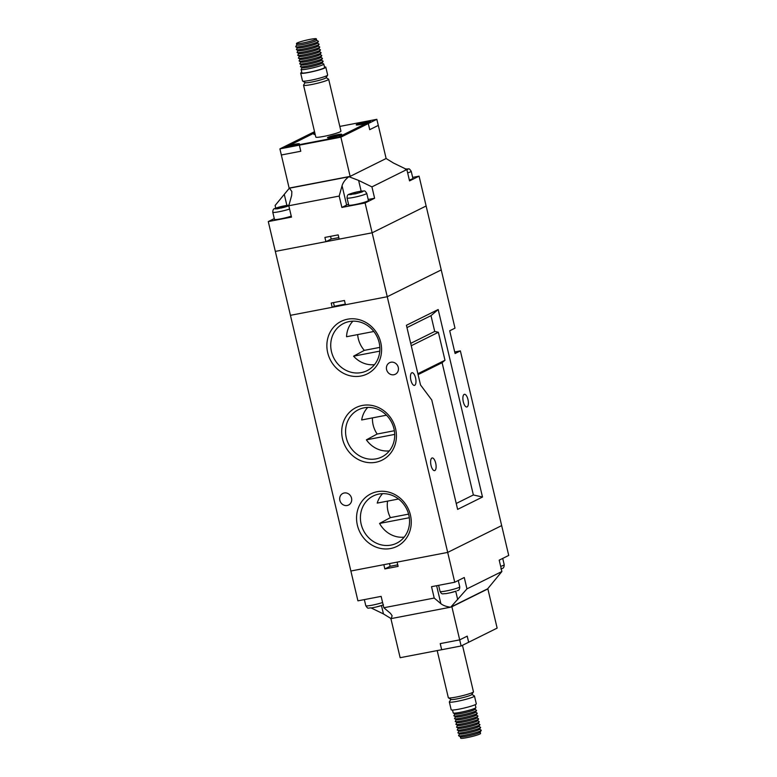 <?xml version="1.0" encoding="UTF-8"?>
<svg xmlns="http://www.w3.org/2000/svg" width="777" height="777" viewBox="0 0 777 777"><rect width="100%" height="100%" fill="white"/><g stroke="black" fill="none" stroke-linecap="round" stroke-linejoin="round"><path stroke-width="1.17" d="M347.504 319.211A29.341 26.855 63.6 0 1 380.749 342.521A29.341 26.855 63.6 0 1 360.936 376.029A29.341 26.855 63.6 0 1 327.7 352.709A29.341 26.855 63.6 0 1 347.504 319.211M361.334 372.601A26.35 24.116 -116.4 0 0 367.871 370.24A26.35 24.116 -116.4 0 0 378.01 338.879A26.35 24.116 -116.4 0 0 349.271 321.561A26.35 24.116 -116.4 0 0 344.444 323.077A26.35 24.116 -116.4 0 0 332.235 354.302A26.35 24.116 -116.4 0 0 361.334 372.601M362.344 405.458A29.341 26.855 63.6 0 1 395.59 428.768A29.341 26.855 63.6 0 1 375.777 462.276A29.341 26.855 63.6 0 1 342.54 438.956A29.341 26.855 63.6 0 1 362.344 405.458M376.175 458.848A26.35 24.116 -116.4 0 0 382.711 456.487A26.35 24.116 -116.4 0 0 392.851 425.126A26.35 24.116 -116.4 0 0 364.112 407.808A26.35 24.116 -116.4 0 0 359.285 409.324A26.35 24.116 -116.4 0 0 347.076 440.549A26.35 24.116 -116.4 0 0 376.175 458.848M377.195 491.705A29.341 26.855 63.6 0 1 410.431 515.015A29.341 26.855 63.6 0 1 390.617 548.523A29.341 26.855 63.6 0 1 357.381 525.203A29.341 26.855 63.6 0 1 377.195 491.705M391.016 545.095A26.35 24.116 -116.4 0 0 397.552 542.734A26.35 24.116 -116.4 0 0 407.692 511.373A26.35 24.116 -116.4 0 0 378.953 494.055A26.35 24.116 -116.4 0 0 374.125 495.571A26.35 24.116 -116.4 0 0 361.917 526.796A26.35 24.116 -116.4 0 0 391.016 545.095M435.693 463.131A6.459 2.516 79.1 0 0 432.138 457.954A6.459 2.516 79.1 0 0 431.041 465.442A6.459 2.516 79.1 0 0 434.576 470.629A6.459 2.516 79.1 0 0 435.693 463.131M415.549 377.904A6.459 2.516 79.1 0 0 411.995 372.727A6.459 2.516 79.1 0 0 410.887 380.215A6.459 2.516 79.1 0 0 414.432 385.402A6.459 2.516 79.1 0 0 415.549 377.904M467.958 399.495A6.459 2.516 79.1 0 0 464.413 394.308A6.459 2.516 79.1 0 0 463.306 401.806A6.459 2.516 79.1 0 0 466.841 406.993A6.459 2.516 79.1 0 0 467.958 399.495M344.221 492.987A6.459 5.905 63.6 0 1 351.301 497.348A6.459 5.905 63.6 0 1 348.572 505.021A6.459 5.905 63.6 0 1 347.173 505.487A6.459 5.905 63.6 0 1 340.093 501.126A6.459 5.905 63.6 0 1 342.822 493.453A6.459 5.905 63.6 0 1 344.221 492.987M390.957 362.237A6.459 5.905 63.6 0 1 398.038 366.598A6.459 5.905 63.6 0 1 395.299 374.271A6.459 5.905 63.6 0 1 393.91 374.737A6.459 5.905 63.6 0 1 386.82 370.376A6.459 5.905 63.6 0 1 389.559 362.713A6.459 5.905 63.6 0 1 390.957 362.237M398.533 499.009L377.224 503.098A25.622 23.446 -116.4 0 1 382.595 493.657M373.844 331.488L346.542 336.732A25.622 23.446 -116.4 0 1 352.904 321.163M386.451 415.2L361.684 419.959A25.622 23.446 -116.4 0 1 367.744 407.41M420.522 384.955L406.42 325.291L438.179 309.528L482.498 497.027L457.624 509.382L431.769 400L420.522 384.955M406.963 327.593L430.992 315.656L434.722 331.449L438.374 332.274L444.978 360.246L442.103 362.694L473.368 494.959L482.498 497.027M430.992 315.656L438.179 309.528M442.103 362.694L418.084 374.621M473.368 494.959L456.225 503.467M410.693 343.376L434.722 331.449M385.926 158.401L393.55 163.073L406.857 169.532L409.547 180.895L419.075 176.165L426.126 205.992L372.144 232.799L275.33 251.398L325.913 241.686L324.903 237.422L338.17 234.877L339.18 239.131L372.144 232.799L426.126 205.992L455.001 328.156L449.708 330.788L455.079 353.516L460.373 350.883L501.67 525.602L447.688 552.408L387.247 296.727L290.433 315.326L357.925 600.835L381.138 596.377L383.828 607.74L434.217 598.057L440.87 603.68C443.055 605.438 446.251 606.614 450.475 607.206A13.199 1.311 166.7 0 1 450.757 607.128L466.958 588.869L501.884 571.522L487.665 588.801L450.757 607.128M348.533 204.283A13.199 1.311 -13.3 0 0 346.639 205.07L341.88 207.43L365.093 202.972L387.247 296.727L441.229 269.92L387.247 296.727L345.474 304.749L344.464 300.485L331.206 303.04L332.216 307.294L290.433 315.326L268.279 221.571L291.482 217.113L288.801 205.75L291.676 195.396L291.841 191.511L289.471 188.189A13.199 1.311 -13.3 0 0 289.335 188.199L275.116 205.478L275.748 208.158M454.72 351.971L460.373 350.883M501.884 571.522L499.203 560.159L508.721 555.429L501.67 525.602L447.688 552.408L350.874 571.008L383.838 564.675L384.848 568.929L398.115 566.384L397.105 562.121L447.688 552.408L454.739 582.235L431.536 586.693L434.217 598.057M417.871 373.708L444.978 360.246M438.374 332.274L411.256 345.736M387.577 501.107A25.107 22.98 -116.4 0 0 390.404 517.618L379.584 523.436A25.622 23.446 -116.4 0 0 404.186 537.14M379.584 523.436L409.314 517.725M357.663 334.596A25.107 22.98 -116.4 0 0 364.316 350.369L353.584 356.177A25.622 23.446 -116.4 0 0 374.504 364.656M353.584 356.177L379.788 351.136M372.445 417.89A25.107 22.98 -116.4 0 0 377.156 434.032L366.385 439.84A25.622 23.446 -116.4 0 0 389.345 450.893M366.385 439.84L394.706 434.401M377.156 434.032L394.357 430.73M364.316 350.369L379.836 347.387M390.404 517.618L408.585 514.121M409.333 180.021A10.12 1.01 -13.3 0 0 412.189 178.943A10.12 1.01 -13.3 0 0 412.888 178.37L411.208 171.27A10.12 1.01 166.7 0 1 410.509 171.834A10.12 1.01 166.7 0 1 407.653 172.912M367.725 201.02A10.12 1.01 -13.3 0 0 368.424 200.447L366.754 193.347A10.12 1.01 166.7 0 1 366.054 193.91A10.12 1.01 166.7 0 1 355.157 197.096A10.12 1.01 166.7 0 1 347.047 197.999L348.727 205.099A10.12 1.01 -13.3 0 0 356.837 204.196A10.12 1.01 -13.3 0 0 367.725 201.02M358.964 192.55L363.209 191.249L362.072 191.987L355.575 193.794L348.824 194.532L356.828 191.948M349.601 194.104L350.835 193.628L350.563 194.163M356.711 191.987L360.858 191.171L356.711 191.987A7.187 0.719 -13.3 0 0 350.835 193.628L356.711 191.987M363.209 191.249A7.187 0.719 -13.3 0 0 360.683 191.22L359.013 192.055M281.478 207.945A7.187 0.719 -13.3 0 0 287.354 206.303L277.35 208.828L279.176 207.877L275.33 208.372L282.44 206.255A7.187 0.719 -13.3 0 0 276.573 207.896L282.556 206.216M275.33 208.372L276.301 208.43M286.596 205.439L282.634 206.196L286.596 205.439M406.556 169.386L408.11 169.124L406.526 169.91M288.859 205.526L284.741 206.323L286.422 205.487A7.187 0.719 -13.3 0 1 288.898 205.381M287.354 206.303L288.588 205.827M419.075 176.165L412.655 177.399M365.093 202.972L374.611 198.242L368.201 199.475M274.281 218.59L268.279 221.571M289.578 209.042A10.12 1.01 166.7 0 1 278.953 211.752A10.12 1.01 166.7 0 1 272.785 212.267L274.466 219.367A10.12 1.01 -13.3 0 0 280.633 218.861A10.12 1.01 -13.3 0 0 291.258 216.152M289.471 188.189L348.737 176.806C345.279 179.468 343.055 182.44 342.065 185.713L339.19 196.066L288.801 205.75M406.857 169.532L371.93 186.878L358.615 180.419L349.009 176.738A13.199 1.311 -13.3 0 0 348.737 176.806M374.611 198.242L371.93 186.878M341.88 207.43L339.19 196.066M330.565 236.334L331.206 239.054L338.811 237.597M331.206 239.054L325.913 241.686M353.778 194.114L353.448 193.609M355.419 193.823L355.031 192.822M357.274 192.919L356.896 191.929M283.013 207.177L282.634 206.196M284.741 206.323L284.693 206.818M280.769 207.09L281.148 208.09M279.176 207.877L279.506 208.382M333.469 302.603L334.333 306.245L345.328 304.128M334.333 306.245L332.216 307.294M460.343 736.771A10.208 1.01 -13.3 0 0 468.618 735.809A10.208 1.01 -13.3 0 0 479.496 732.624A10.208 1.01 -13.3 0 0 480.205 732.07L480.536 733.449A10.208 1.01 166.7 0 1 479.827 734.032A10.208 1.01 166.7 0 1 468.842 737.237A10.208 1.01 166.7 0 1 460.664 738.15L460.334 736.761M475.223 704.681L475.903 707.546A11.665 1.156 166.7 0 1 475.874 707.672A11.665 1.156 166.7 0 1 475.097 708.206A11.665 1.156 166.7 0 1 463.102 711.751A11.665 1.156 166.7 0 1 453.292 713.014A11.665 1.156 166.7 0 1 453.205 712.917L452.525 710.042M471.872 694.405L474.368 695.93A12.908 1.282 166.7 0 1 474.465 696.046L476.311 703.855A12.908 1.282 166.7 0 1 475.417 704.584A12.908 1.282 166.7 0 1 461.519 708.643A12.908 1.282 166.7 0 1 451.184 709.789L449.339 701.981A12.908 1.282 166.7 0 1 449.368 701.845L450.922 699.358M474.465 696.046A12.908 1.282 166.7 0 1 473.572 696.765A12.908 1.282 166.7 0 1 459.673 700.825A12.908 1.282 166.7 0 1 449.339 701.981M462.47 645.318L473.455 691.783A12.908 1.282 166.7 0 1 473.426 691.918L471.794 694.531A10.713 1.068 166.7 0 1 471.076 695.017A10.713 1.068 166.7 0 1 460.062 698.28A10.713 1.068 166.7 0 1 451.058 699.436L448.426 697.833A12.908 1.282 166.7 0 1 448.329 697.717L437.189 650.582M473.426 691.918A12.908 1.282 166.7 0 1 472.562 692.511A12.908 1.282 166.7 0 1 459.285 696.435A12.908 1.282 166.7 0 1 448.426 697.833M475.874 707.672L474.786 709.42A10.198 1.01 166.7 0 1 474.106 709.887A10.198 1.01 166.7 0 1 463.626 712.985A10.198 1.01 166.7 0 1 455.04 714.082L453.292 713.014M474.864 709.294L476.495 710.295A11.665 1.156 166.7 0 1 476.544 710.518A11.665 1.156 166.7 0 1 475.767 711.052A11.665 1.156 166.7 0 1 463.772 714.597A11.665 1.156 166.7 0 1 453.962 715.86A11.665 1.156 166.7 0 1 453.904 715.627L454.924 714.014M475.534 712.14L477.165 713.131A11.665 1.156 166.7 0 1 477.214 713.354L476.126 715.102A10.198 1.01 166.7 0 1 475.446 715.568A10.198 1.01 166.7 0 1 464.967 718.667A10.198 1.01 166.7 0 1 456.381 719.764L454.632 718.696A11.665 1.156 166.7 0 1 454.574 718.472L455.594 716.85M477.214 713.354A11.665 1.156 166.7 0 1 476.437 713.888A11.665 1.156 166.7 0 1 464.452 717.433A11.665 1.156 166.7 0 1 454.632 718.696M476.204 714.976L477.836 715.976A11.665 1.156 166.7 0 1 477.884 716.2A11.665 1.156 166.7 0 1 477.117 716.734A11.665 1.156 166.7 0 1 465.122 720.279A11.665 1.156 166.7 0 1 455.303 721.542A11.665 1.156 166.7 0 1 455.254 721.309L456.264 719.696M477.884 716.2L476.796 717.938A10.198 1.01 166.7 0 1 476.126 718.404A10.198 1.01 166.7 0 1 465.637 721.503A10.198 1.01 166.7 0 1 457.061 722.61L455.303 721.542M476.874 717.822L478.506 718.812A11.665 1.156 166.7 0 1 478.564 719.036A11.665 1.156 166.7 0 1 477.787 719.57A11.665 1.156 166.7 0 1 465.792 723.115A11.665 1.156 166.7 0 1 455.973 724.378A11.665 1.156 166.7 0 1 455.924 724.154L456.934 722.532M478.564 719.036L477.476 720.784A10.198 1.01 166.7 0 1 476.796 721.25A10.198 1.01 166.7 0 1 466.307 724.349A10.198 1.01 166.7 0 1 457.731 725.446L455.973 724.378M477.544 720.658L479.176 721.658A11.665 1.156 166.7 0 1 479.234 721.882A11.665 1.156 166.7 0 1 478.457 722.416A11.665 1.156 166.7 0 1 466.462 725.961A11.665 1.156 166.7 0 1 456.643 727.223A11.665 1.156 166.7 0 1 456.594 726.99L457.604 725.378M479.234 721.882L478.146 723.62A10.198 1.01 166.7 0 1 477.466 724.086A10.198 1.01 166.7 0 1 466.977 727.185A10.198 1.01 166.7 0 1 458.401 728.292L456.643 727.223M478.214 723.504L479.846 724.494A11.665 1.156 166.7 0 1 479.904 724.718A11.665 1.156 166.7 0 1 479.127 725.252A11.665 1.156 166.7 0 1 467.132 728.797A11.665 1.156 166.7 0 1 457.323 730.059A11.665 1.156 166.7 0 1 457.264 729.836L458.275 728.214M479.904 724.718L478.817 726.466A10.198 1.01 166.7 0 1 478.137 726.932A10.198 1.01 166.7 0 1 467.647 730.03A10.198 1.01 166.7 0 1 459.071 731.128L457.323 730.059M478.894 726.34L480.516 727.34A11.665 1.156 166.7 0 1 480.575 727.563A11.665 1.156 166.7 0 1 479.797 728.098A11.665 1.156 166.7 0 1 467.803 731.643A11.665 1.156 166.7 0 1 457.993 732.905A11.665 1.156 166.7 0 1 457.935 732.672L458.945 731.06M480.575 727.563L479.487 729.302A10.198 1.01 166.7 0 1 478.807 729.768A10.198 1.01 166.7 0 1 468.327 732.866A10.198 1.01 166.7 0 1 459.741 733.974L457.993 732.905M479.564 729.185L481.196 730.176A11.665 1.156 166.7 0 1 481.245 730.399A11.665 1.156 166.7 0 1 480.468 730.934A11.665 1.156 166.7 0 1 468.473 734.479A11.665 1.156 166.7 0 1 458.663 735.741A11.665 1.156 166.7 0 1 458.605 735.518L459.625 733.896M481.245 730.399L480.157 732.148A10.198 1.01 166.7 0 1 479.477 732.614A10.198 1.01 166.7 0 1 468.997 735.712A10.198 1.01 166.7 0 1 460.411 736.81L458.663 735.741M476.544 710.518L475.456 712.256A10.198 1.01 166.7 0 1 474.776 712.723A10.198 1.01 166.7 0 1 464.296 715.821A10.198 1.01 166.7 0 1 455.71 716.928L453.962 715.86M390.87 618.492L400.145 657.701L441.657 649.727L440.248 643.609M451.214 606.905L451.884 606.779L461.13 645.978L441.686 649.718L440.209 643.618L459.702 639.869L467.22 636.14L468.667 642.249L497.134 628.107L487.869 588.908L487.208 589.034M468.667 642.249L467.181 636.159M451.884 606.779L487.869 588.908M461.13 645.978L468.628 642.258M445.949 593.638L450.106 592.822L445.949 593.638M449.99 592.861L455.973 591.18A7.187 0.719 166.7 0 1 450.106 592.822M445.979 593.638C442.084 593.628 442.026 594.871 440.064 591.462A10.12 1.01 -13.3 0 0 448.164 590.559A10.12 1.01 -13.3 0 0 459.061 587.383A10.12 1.01 -13.3 0 0 459.761 586.81C459.702 589.17 459.022 590.403 457.711 590.52L457.216 590.705M371.688 607.905L375.641 607.138L371.688 607.905C367.259 607.769 368.463 609.43 365.792 605.73A10.12 1.01 -13.3 0 0 371.969 605.225A10.12 1.01 -13.3 0 0 382.585 602.515M383.45 604.788L382.944 604.972M466.958 588.869L464.267 577.505L454.739 582.235M450.475 607.206L391.219 618.589L392.132 615.753L390.472 613.364L383.828 607.74M371.192 607.973L383.45 613.927L391.074 618.599A13.199 1.311 166.7 0 1 391.219 618.589M389.5 563.587L390.141 566.307L397.746 564.84M390.141 566.307L384.848 568.929M316.336 38.85A10.208 1.01 -13.3 0 0 308.158 39.763A10.208 1.01 -13.3 0 0 297.173 42.968A10.208 1.01 -13.3 0 0 296.464 43.551A10.208 1.01 -13.3 0 0 304.642 42.638A10.208 1.01 -13.3 0 0 315.627 39.423A10.208 1.01 -13.3 0 0 316.336 38.85L316.666 40.258A10.208 1.01 166.7 0 1 316.647 40.365A10.208 1.01 166.7 0 1 315.967 40.831A10.198 1.01 -13.3 0 0 316.627 40.385A10.198 1.01 -13.3 0 0 316.637 40.375L316.627 40.385M302.136 67.706L301.126 69.328A11.665 1.156 -13.3 0 0 301.097 69.454A11.665 1.156 -13.3 0 0 310.431 68.405A11.665 1.156 -13.3 0 0 322.989 64.744A11.665 1.156 -13.3 0 0 323.795 64.083A11.665 1.156 -13.3 0 0 323.708 63.986L322.076 62.986M301.097 69.454L301.903 72.863A11.665 1.156 -13.3 0 0 311.237 71.814A11.665 1.156 -13.3 0 0 323.795 68.153A11.665 1.156 -13.3 0 0 324.601 67.492L323.795 64.083M301.777 72.319A12.908 1.282 -13.3 0 0 301.583 72.416A12.908 1.282 -13.3 0 0 300.689 73.145A12.908 1.282 -13.3 0 0 311.023 71.989A12.908 1.282 -13.3 0 0 324.922 67.929A12.908 1.282 -13.3 0 0 325.816 67.21A12.908 1.282 -13.3 0 0 324.475 66.958M300.689 73.145L302.535 80.954A12.908 1.282 -13.3 0 0 302.632 81.07A12.908 1.282 -13.3 0 0 313.49 79.672A12.908 1.282 -13.3 0 0 326.767 75.748A12.908 1.282 -13.3 0 0 327.632 75.155A12.908 1.282 -13.3 0 0 327.661 75.019L325.816 67.21M302.632 81.07L305.254 82.673A10.713 1.068 -13.3 0 0 314.267 81.517A10.713 1.068 -13.3 0 0 325.281 78.263A10.713 1.068 -13.3 0 0 325.99 77.768L327.632 75.155M305.128 82.595L303.574 85.081A12.908 1.282 -13.3 0 0 303.545 85.217A12.908 1.282 -13.3 0 0 313.879 84.071A12.908 1.282 -13.3 0 0 327.777 80.012A12.908 1.282 -13.3 0 0 328.671 79.283A12.908 1.282 -13.3 0 0 328.574 79.167L326.078 77.642M328.671 79.283L340.928 131.128A12.908 1.282 166.7 0 1 340.035 131.857A12.908 1.282 166.7 0 1 326.136 135.917A12.908 1.282 166.7 0 1 315.802 137.063L303.545 85.217M285.693 146.804A7.333 0.728 -13.3 0 0 285.188 147.222A7.333 0.728 -13.3 0 0 291.054 146.562A7.333 0.728 -13.3 0 0 298.951 144.26A7.333 0.728 -13.3 0 0 299.466 143.842A7.333 0.728 -13.3 0 0 293.589 144.503A7.333 0.728 -13.3 0 0 285.693 146.804M356.711 124.466A7.333 0.728 -13.3 0 0 356.206 124.874A7.333 0.728 -13.3 0 0 362.072 124.223A7.333 0.728 -13.3 0 0 369.969 121.911A7.333 0.728 -13.3 0 0 370.483 121.503A7.333 0.728 -13.3 0 0 364.607 122.154A7.333 0.728 -13.3 0 0 356.711 124.466M327.991 137.306A7.333 0.728 -13.3 0 0 327.486 137.723A7.333 0.728 -13.3 0 0 333.352 137.073A7.333 0.728 -13.3 0 0 341.249 134.761A7.333 0.728 -13.3 0 0 341.754 134.353A7.333 0.728 -13.3 0 0 335.887 135.004A7.333 0.728 -13.3 0 0 327.991 137.306M315.006 133.693A7.333 0.728 -13.3 0 0 314.413 133.955A7.333 0.728 -13.3 0 0 313.908 134.372A7.333 0.728 -13.3 0 0 315.19 134.479A7.187 0.719 -13.3 0 1 314.054 134.334L314.083 134.479M298.824 144.279A7.187 0.719 -13.3 0 0 299.32 143.881A7.187 0.719 -13.3 0 0 293.56 144.522A7.187 0.719 -13.3 0 0 285.829 146.775A7.187 0.719 -13.3 0 0 285.324 147.183A7.187 0.719 -13.3 0 0 291.084 146.542A7.187 0.719 -13.3 0 0 298.824 144.279M369.842 121.94A7.187 0.719 -13.3 0 0 370.338 121.533A7.187 0.719 -13.3 0 0 364.578 122.174A7.187 0.719 -13.3 0 0 356.847 124.437A7.187 0.719 -13.3 0 0 356.342 124.844A7.187 0.719 -13.3 0 0 362.101 124.203A7.187 0.719 -13.3 0 0 369.842 121.94M341.113 134.79A7.187 0.719 -13.3 0 0 341.618 134.382A7.187 0.719 -13.3 0 0 335.858 135.023A7.187 0.719 -13.3 0 0 328.117 137.286A7.187 0.719 -13.3 0 0 327.622 137.694A7.187 0.719 -13.3 0 0 333.382 137.053A7.187 0.719 -13.3 0 0 341.113 134.79M315.006 133.722A7.187 0.719 -13.3 0 0 314.549 133.926A7.187 0.719 -13.3 0 0 314.054 134.334M301.466 64.86L300.456 66.482A11.665 1.156 -13.3 0 0 300.505 66.705L302.263 67.774A10.198 1.01 -13.3 0 0 310.839 66.676A10.198 1.01 -13.3 0 0 321.328 63.578A10.198 1.01 -13.3 0 0 322.008 63.112L323.096 61.373A11.665 1.156 -13.3 0 0 323.038 61.14L321.406 60.15M300.505 66.705A11.665 1.156 -13.3 0 0 310.324 65.443A11.665 1.156 -13.3 0 0 322.319 61.898A11.665 1.156 -13.3 0 0 323.096 61.373M300.126 59.178L299.116 60.8A11.665 1.156 -13.3 0 0 299.164 61.024L300.922 62.092A10.198 1.01 -13.3 0 0 309.499 60.994A10.198 1.01 -13.3 0 0 319.988 57.896A10.198 1.01 -13.3 0 0 320.658 57.43L321.746 55.691A11.665 1.156 -13.3 0 0 321.697 55.458L320.066 54.468M300.796 62.024L299.786 63.646A11.665 1.156 -13.3 0 0 299.835 63.869A11.665 1.156 -13.3 0 0 309.654 62.607A11.665 1.156 -13.3 0 0 321.649 59.062A11.665 1.156 -13.3 0 0 322.426 58.528A11.665 1.156 -13.3 0 0 322.368 58.304L320.736 57.304M299.164 61.024A11.665 1.156 -13.3 0 0 308.984 59.761A11.665 1.156 -13.3 0 0 320.979 56.216A11.665 1.156 -13.3 0 0 321.746 55.691M299.456 56.342L298.436 57.964A11.665 1.156 -13.3 0 0 298.494 58.188L300.243 59.256A10.198 1.01 -13.3 0 0 308.828 58.149A10.198 1.01 -13.3 0 0 319.308 55.05A10.198 1.01 -13.3 0 0 319.988 54.584L321.076 52.846A11.665 1.156 -13.3 0 0 321.027 52.622L319.396 51.622M298.494 58.188A11.665 1.156 -13.3 0 0 308.314 56.925A11.665 1.156 -13.3 0 0 320.299 53.38A11.665 1.156 -13.3 0 0 321.076 52.846M298.786 53.496L297.766 55.118A11.665 1.156 -13.3 0 0 297.824 55.342L299.572 56.41A10.198 1.01 -13.3 0 0 308.158 55.313A10.198 1.01 -13.3 0 0 318.638 52.214A10.198 1.01 -13.3 0 0 319.318 51.748L320.406 50.01A11.665 1.156 -13.3 0 0 320.357 49.777L318.725 48.786M297.824 55.342A11.665 1.156 -13.3 0 0 307.634 54.079A11.665 1.156 -13.3 0 0 319.629 50.534A11.665 1.156 -13.3 0 0 320.406 50.01M298.106 50.66L297.096 52.282A11.665 1.156 -13.3 0 0 297.154 52.506L298.902 53.574A10.198 1.01 -13.3 0 0 307.488 52.467A10.198 1.01 -13.3 0 0 317.968 49.369A10.198 1.01 -13.3 0 0 318.648 48.902L319.735 47.164A11.665 1.156 -13.3 0 0 319.677 46.941L318.055 45.94M297.154 52.506A11.665 1.156 -13.3 0 0 306.964 51.243A11.665 1.156 -13.3 0 0 318.958 47.698A11.665 1.156 -13.3 0 0 319.735 47.164M297.436 47.815L296.425 49.437A11.665 1.156 -13.3 0 0 296.484 49.66L298.232 50.728A10.198 1.01 -13.3 0 0 306.808 49.631A10.198 1.01 -13.3 0 0 317.298 46.533A10.198 1.01 -13.3 0 0 317.978 46.066L319.065 44.328A11.665 1.156 -13.3 0 0 319.007 44.095L317.375 43.104M296.484 49.66A11.665 1.156 -13.3 0 0 306.293 48.397A11.665 1.156 -13.3 0 0 318.288 44.852A11.665 1.156 -13.3 0 0 319.065 44.328M296.795 44.93L295.755 46.601A11.665 1.156 -13.3 0 0 295.804 46.824L297.562 47.892A10.198 1.01 -13.3 0 0 306.138 46.785A10.198 1.01 -13.3 0 0 316.627 43.687A10.198 1.01 -13.3 0 0 317.307 43.221L318.395 41.482A11.665 1.156 -13.3 0 0 318.337 41.259L316.666 40.239M295.804 46.824A11.665 1.156 -13.3 0 0 305.623 45.561A11.665 1.156 -13.3 0 0 317.618 42.016A11.665 1.156 -13.3 0 0 318.395 41.482M299.835 63.869L301.593 64.938A10.198 1.01 -13.3 0 0 310.169 63.831A10.198 1.01 -13.3 0 0 320.658 60.732A10.198 1.01 -13.3 0 0 321.328 60.266L322.426 58.528M296.882 45.047A10.198 1.01 -13.3 0 0 296.892 45.047A10.198 1.01 -13.3 0 0 305.468 43.949A10.198 1.01 -13.3 0 0 315.957 40.851A10.208 1.01 166.7 0 1 305.468 43.939A10.208 1.01 166.7 0 1 296.872 45.037A10.208 1.01 166.7 0 1 296.795 44.949L296.464 43.551M330.283 137.111L332.07 137.17M337.354 135.752L331.837 136.81M337.403 135.256L338.723 134.606L334.751 135.363L335.14 136.383M333.741 136.849L333.42 136.024L334.751 135.363M330.108 136.665L333.42 136.024M359.003 124.262L360.79 124.32M366.074 122.902L360.557 123.961M366.122 122.407L367.443 121.756L363.471 122.513L363.859 123.533M362.461 123.999L362.15 123.174L363.471 122.513M358.828 123.815L362.15 123.174M287.985 146.61L289.772 146.668M295.056 145.25L289.539 146.309M295.105 144.755L296.425 144.095L292.453 144.862L292.842 145.882M291.443 146.348L291.132 145.522L292.453 144.862M287.811 146.154L291.132 145.522M300.952 144.357L299.359 145.144L300.786 151.253L299.359 145.144L279.905 148.883L289.131 188.092L350.136 176.379L386.13 158.508L378.302 125.408L369.726 129.672L368.288 123.562L340.87 137.17L299.359 145.144L338.481 137.15L300.932 144.357M368.288 123.562L364.306 124.32L338.481 137.15L364.296 124.33M339.811 126.418L376.826 119.308L378.302 125.408M279.905 148.883L314.53 131.682M287.383 145.163L291.356 144.396L314.782 132.76L291.375 144.396L287.393 145.163M340.87 137.17L350.136 176.379M281.342 154.992L300.786 151.253L281.342 154.982M369.726 129.662L378.263 125.418M376.826 119.308L368.269 123.562L364.287 124.32M407.663 169.172A7.187 0.719 -13.3 0 0 405.866 169.046M274.98 208.683A7.187 0.719 -13.3 0 0 277.506 208.702M349.252 194.415A7.187 0.719 -13.3 0 0 351.767 194.435M355.749 193.677A7.187 0.719 -13.3 0 0 361.626 192.036M286.878 205.4L284.353 194.687M361.15 191.132L358.615 180.419M346.639 205.07L342.065 185.713M500.67 566.384A10.12 1.01 -13.3 0 0 503.515 565.306A10.12 1.01 -13.3 0 0 504.215 564.733L502.719 558.41M381.711 605.448A7.187 0.719 166.7 0 1 375.835 607.09M455.74 591.297L457.721 599.659M436.625 585.712L440.87 603.68M381.478 605.565L383.45 613.927M366.754 193.347C364.083 189.646 365.277 191.307 360.829 191.171M347.047 197.999C347.105 195.639 347.785 194.405 349.096 194.289L350.398 193.745M288.947 205.215L286.567 205.439M272.785 212.267C272.844 209.907 273.523 208.673 274.825 208.557L276.136 208.013M411.208 171.27C408.537 167.57 409.741 169.231 405.283 169.104M459.761 586.81L458.265 580.487M504.215 564.733C504.156 567.093 503.477 568.337 502.175 568.443L500.864 568.987M375.718 607.128L382.138 605.332M440.064 591.462L438.616 585.334M365.792 605.73L364.345 599.601"/></g></svg>
